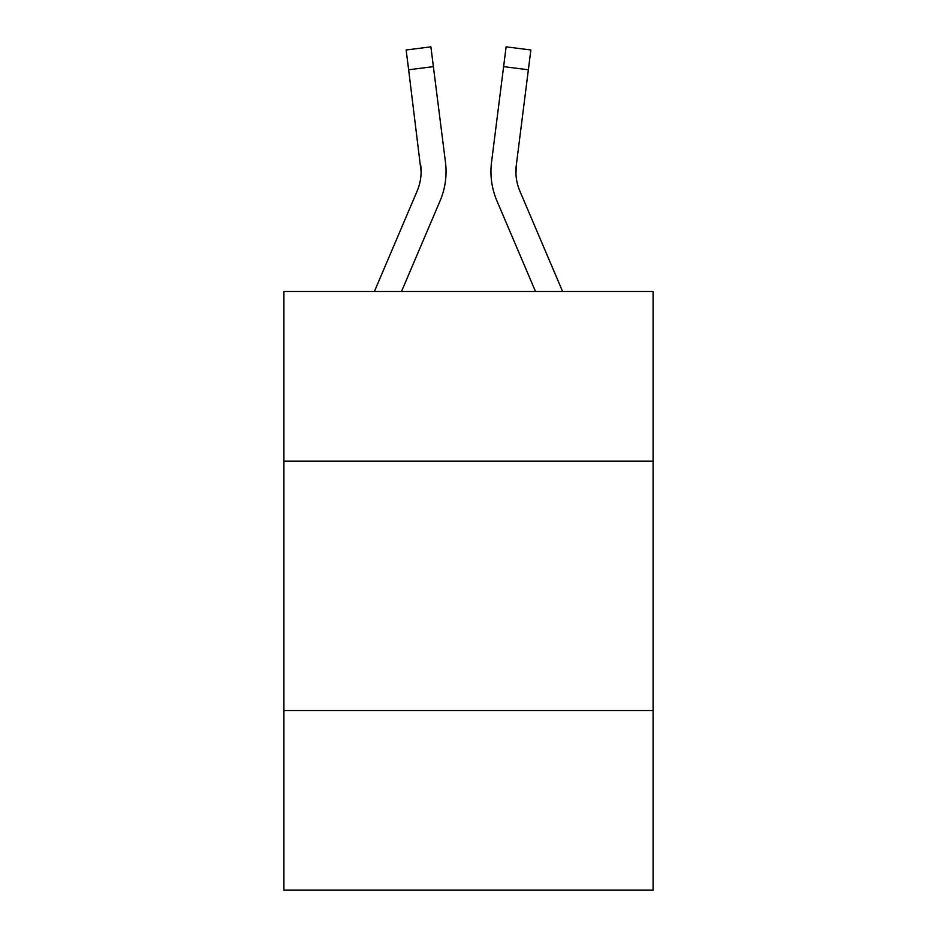 <?xml version="1.0" encoding="UTF-8"?>
<svg xmlns="http://www.w3.org/2000/svg" width="937" height="937" viewBox="0 0 937 937"><rect width="100%" height="100%" fill="white"/><g stroke="black" fill="none" stroke-linecap="round" stroke-linejoin="round"><path stroke-width="1.41" d="M653.089 461.121L653.089 291.501L283.911 291.501L283.911 461.121L653.089 461.121L653.089 890.15L283.911 890.15L283.911 461.121M653.089 710.551L283.911 710.551M440.074 200.881L401.481 291.501L440.074 200.881A74.831 74.831 0 0 0 445.462 162.183L433.386 66.644L408.637 69.771L406.143 49.977L430.891 46.85L433.386 66.644M445.965 175.219L446.047 171.53M445.087 159.196L445.462 162.183L445.087 159.196M496.926 200.881L535.519 291.501L496.926 200.881A74.831 74.831 0 0 1 491.538 162.183L506.109 46.85L530.857 49.977L506.109 46.85L530.857 49.977L506.109 46.85L530.857 49.977L506.109 46.85L530.857 49.977L506.109 46.85L530.857 49.977L506.109 46.85L530.857 49.977L506.109 46.85L530.857 49.977L506.109 46.85L530.857 49.977L506.109 46.85L530.857 49.977L506.109 46.85L530.857 49.977L506.109 46.85L530.857 49.977L506.109 46.85L530.857 49.977L506.109 46.85L530.857 49.977L506.109 46.85L530.857 49.977L506.109 46.85L530.857 49.977L506.109 46.85L530.857 49.977L506.109 46.85L530.857 49.977L506.109 46.85L530.857 49.977L506.109 46.85L530.857 49.977L506.109 46.85L530.857 49.977L506.109 46.85L530.857 49.977L506.109 46.85L530.857 49.977L506.109 46.85L530.857 49.977L506.109 46.85L530.857 49.977L506.109 46.85L530.857 49.977L506.109 46.85L530.857 49.977L506.109 46.85L530.857 49.977L506.109 46.85L530.857 49.977L506.109 46.85L530.857 49.977L506.109 46.85L530.857 49.977L506.109 46.85L530.857 49.977L506.109 46.85L530.857 49.977L506.109 46.85L530.857 49.977L506.109 46.85L530.857 49.977L506.109 46.85L530.857 49.977L506.109 46.85L530.857 49.977L506.109 46.85L530.857 49.977L506.109 46.85L530.857 49.977L506.109 46.85L530.857 49.977L528.363 69.771L503.614 66.644M515.947 174.001L516.287 165.31L515.947 174.001L516.287 165.31L515.947 174.001L516.287 165.31L515.947 174.001L516.287 165.31L515.947 174.001L516.287 165.31L515.947 174.001L516.287 165.31L515.947 174.001L516.287 165.31L515.947 174.001L516.287 165.31L515.947 174.001L516.287 165.31L515.947 174.001L516.287 165.31L515.947 174.001L516.287 165.31L515.947 174.001L516.287 165.31L515.947 174.001L516.287 165.31L515.947 174.001L516.287 165.31L515.947 174.001L516.287 165.31L515.947 174.001L516.287 165.31L515.947 174.001L516.287 165.31L515.947 174.001L516.287 165.31L515.947 174.001L516.287 165.31L515.947 174.001L516.287 165.31L528.363 69.771M562.622 291.501L519.883 191.113A49.884 49.884 0 0 1 515.889 171.658L515.889 171.658A49.884 49.884 0 0 0 519.883 191.113A49.884 49.884 0 0 1 515.889 171.658A49.884 49.884 0 0 0 519.883 191.113A49.884 49.884 0 0 1 515.889 171.658A49.884 49.884 0 0 0 519.883 191.113A49.884 49.884 0 0 1 515.889 171.658A49.884 49.884 0 0 0 519.883 191.113A49.884 49.884 0 0 1 515.889 171.658A49.884 49.884 0 0 0 519.883 191.113A49.884 49.884 0 0 1 515.889 171.658A49.884 49.884 0 0 0 519.883 191.113A49.884 49.884 0 0 1 515.889 171.658A49.884 49.884 0 0 0 519.883 191.113A49.884 49.884 0 0 1 515.889 171.658A49.884 49.884 0 0 0 519.883 191.113A49.884 49.884 0 0 1 515.889 171.658A49.884 49.884 0 0 0 519.883 191.113A49.884 49.884 0 0 1 515.889 171.658A49.884 49.884 0 0 0 519.883 191.113A49.884 49.884 0 0 1 515.889 171.658A49.884 49.884 0 0 0 519.883 191.113A49.884 49.884 0 0 1 515.889 171.658A49.884 49.884 0 0 0 519.883 191.113A49.884 49.884 0 0 1 515.889 171.658A49.884 49.884 0 0 0 519.883 191.113A49.884 49.884 0 0 1 515.889 171.658A49.884 49.884 0 0 0 519.883 191.113A49.884 49.884 0 0 1 515.889 171.658A49.884 49.884 0 0 0 519.883 191.113A49.884 49.884 0 0 1 515.889 171.658A49.884 49.884 0 0 0 519.883 191.113A49.884 49.884 0 0 1 515.889 171.658A49.884 49.884 0 0 0 519.883 191.113A49.884 49.884 0 0 1 515.889 171.658A49.884 49.884 0 0 0 519.883 191.113A49.884 49.884 0 0 1 515.889 171.658A49.884 49.884 0 0 0 519.883 191.113A49.884 49.884 0 0 1 516.287 165.31M374.378 291.501L417.117 191.113A49.884 49.884 0 0 0 421.111 171.67L408.637 69.771M417.117 191.113A49.884 49.884 0 0 0 421.111 171.67A49.884 49.884 0 0 1 417.117 191.113A49.884 49.884 0 0 0 421.111 171.67A49.884 49.884 0 0 1 417.117 191.113A49.884 49.884 0 0 0 421.111 171.67A49.884 49.884 0 0 1 417.117 191.113A49.884 49.884 0 0 0 421.111 171.67A49.884 49.884 0 0 1 417.117 191.113A49.884 49.884 0 0 0 421.111 171.67A49.884 49.884 0 0 1 417.117 191.113A49.884 49.884 0 0 0 421.111 171.67A49.884 49.884 0 0 1 417.117 191.113A49.884 49.884 0 0 0 421.111 171.67A49.884 49.884 0 0 1 417.117 191.113A49.884 49.884 0 0 0 421.111 171.67A49.884 49.884 0 0 1 417.117 191.113A49.884 49.884 0 0 0 421.111 171.67A49.884 49.884 0 0 1 417.117 191.113A49.884 49.884 0 0 0 420.713 165.31L421.111 171.658M491.035 175.219L490.953 171.53M530.857 49.977L506.109 46.85M406.143 49.977L430.891 46.85"/></g></svg>
